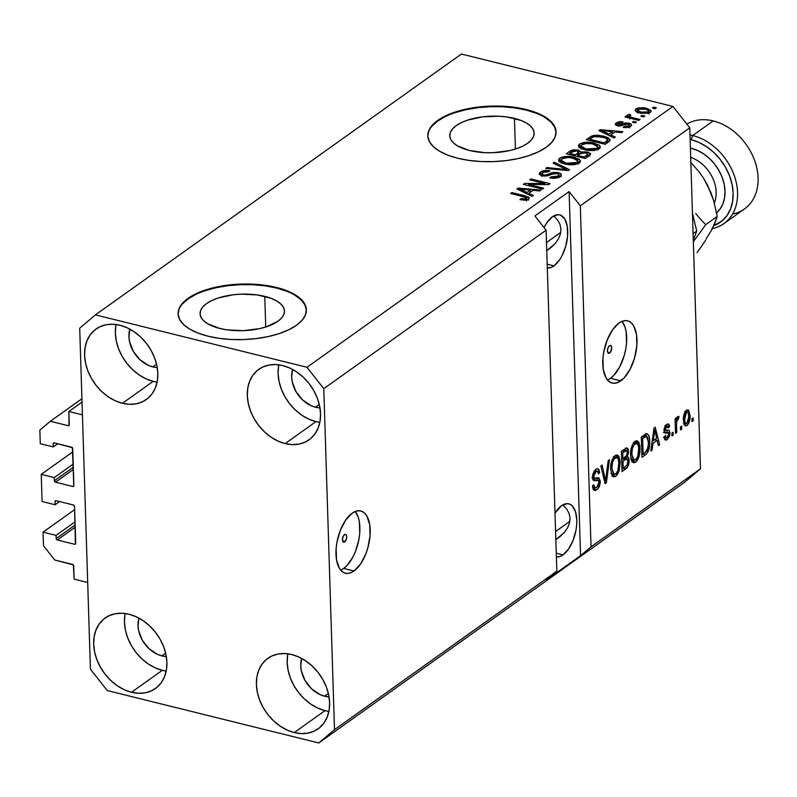 <?xml version="1.0" encoding="UTF-8"?>
<svg xmlns="http://www.w3.org/2000/svg" width="797" height="797" viewBox="0 0 797 797"><rect width="100%" height="100%" fill="white"/><g stroke="black" fill="none" stroke-linecap="round" stroke-linejoin="round"><path stroke-width="1.2" d="M82.021 402.146L68.861 411.521L82.43 414.878L87.69 582.497L74.131 579.14L73.374 564.943L54.694 559.982L43.486 545.736L43.058 532.157L56.069 535.375L56.179 538.553L75.127 525.054L56.179 538.553L57.294 539.977L74.649 544.281L75.695 543.534L74.649 544.281L75.406 544.132L74.539 506.404L73.414 504.979L56.059 500.685L55.083 501.144L55.113 504.75L42.092 501.522L41.235 474.354L54.256 477.582L54.355 480.76L73.304 467.251L54.355 480.76L55.481 482.185L72.836 486.489L73.812 486.021L72.378 447.715L54.246 442.883L53.26 443.351L53.299 446.948L40.278 443.72L39.85 430.141L50.331 421.274L68.233 425.708L69.279 424.96L68.233 425.708L68.99 425.558L68.861 411.521L82.021 402.146M69.279 424.821A1.285 0.966 54.5 0 1 68.233 425.708L50.331 421.274L81.922 398.759L50.331 421.274L39.85 430.141L40.278 443.72L53.299 446.948L57.773 443.76L53.299 446.948L53.2 443.77A1.285 0.966 54.5 0 1 54.246 442.883L71.6 447.187A1.285 0.966 54.5 0 1 72.726 448.611L73.882 485.602A1.285 0.966 54.5 0 1 72.836 486.489L55.481 482.185A1.285 0.966 54.5 0 1 54.355 480.76L54.256 477.582L73.204 464.073L54.256 477.582L41.235 474.354L42.092 501.522L55.113 504.75L59.586 501.552L55.113 504.75L55.013 501.572A1.285 0.966 54.5 0 1 56.059 500.685L73.414 504.979A1.285 0.966 54.5 0 1 74.539 506.404L75.705 543.395A1.285 0.966 54.5 0 1 74.649 544.281L57.294 539.977A1.285 0.966 54.5 0 1 56.179 538.553L56.069 535.375L75.028 521.876L56.069 535.375L43.058 532.157L74.639 509.642L43.058 532.157L43.486 545.736L54.694 559.982L72.597 564.415A1.285 0.966 54.5 0 1 73.713 565.84L74.131 579.14L87.69 582.497L82.43 414.878L68.861 411.521L69.279 424.821M54.385 442.923L53.2 443.77L54.385 442.923M73.374 469.433L55.481 482.185L73.374 469.433M72.826 451.849L41.235 474.354L72.826 451.849M56.208 500.715L55.013 501.572L56.208 500.715M75.197 527.225L57.294 539.977L75.197 527.225M344.693 541.87A4.005 1.973 -76.1 0 1 343.617 542.149A4.005 1.973 -76.1 0 1 342.481 538.802A4.005 1.973 -76.1 0 1 344.463 534.648L346.008 534.628L346.715 536.73L346.167 539.738L343.866 542.179L342.441 539.778L342.989 536.779L344.463 534.648A4.005 1.973 -76.1 0 1 345.539 534.369A4.005 1.973 -76.1 0 1 346.675 537.716A4.005 1.973 -76.1 0 1 344.693 541.87L342.79 541.402L344.693 541.87M340.678 570.124A32.079 15.751 103.9 0 0 343.686 568.44L353.998 570.991A32.079 15.751 -76.1 0 1 345.38 573.222A32.079 15.751 -76.1 0 1 336.324 546.433A32.079 15.751 -76.1 0 1 352.184 513.188L355.532 511.365L358.789 510.728L361.838 511.285L364.538 513.039L366.799 515.898L369.688 524.496L370.037 535.773L367.815 548.007L365.823 553.905L360.473 564.127L353.998 570.991L350.64 572.814L347.382 573.451L344.344 572.894L341.634 571.14L339.373 568.281L336.493 559.683L336.135 548.406L336.942 542.289L340.349 530.274L345.709 520.052L352.184 513.188A32.079 15.751 -76.1 0 1 360.802 510.957A32.079 15.751 -76.1 0 1 369.848 537.746A32.079 15.751 -76.1 0 1 353.998 570.991L343.686 568.44A32.079 15.751 103.9 0 0 358.69 540.565A32.079 15.751 103.9 0 0 355.193 511.505L358.232 517.213L359.377 521.945L359.736 533.223L358.929 539.34L355.522 551.355L353.041 556.794L347.014 565.501L343.686 568.44M609.685 353.001A4.005 1.973 -76.1 0 1 608.609 353.28A4.005 1.973 -76.1 0 1 607.473 349.933A4.005 1.973 -76.1 0 1 609.456 345.778L611 345.759L611.707 347.871L610.492 352.144L608.858 353.31L607.434 350.909L607.981 347.91L609.456 345.778A4.005 1.973 -76.1 0 1 610.532 345.5A4.005 1.973 -76.1 0 1 611.668 348.847A4.005 1.973 -76.1 0 1 609.685 353.001L607.782 352.533L609.685 353.001M607.463 379.98A32.079 15.751 103.9 0 0 610.482 378.286L620.783 380.836A32.079 15.751 -76.1 0 1 612.166 383.078A32.079 15.751 -76.1 0 1 603.12 356.289A32.079 15.751 -76.1 0 1 618.97 323.044L622.327 321.221L625.585 320.583L628.624 321.141L631.324 322.885L633.595 325.754L636.474 334.351L636.833 345.629L634.601 357.863L630.138 369.2L624.101 377.908L617.436 382.66L614.168 383.307L611.13 382.739L608.43 380.996L606.158 378.137L603.279 369.539L602.931 358.261L603.727 352.144L607.145 340.13L612.494 329.908L618.97 323.044A32.079 15.751 -76.1 0 1 627.588 320.812A32.079 15.751 -76.1 0 1 636.634 347.592A32.079 15.751 -76.1 0 1 620.783 380.836L610.482 378.286A32.079 15.751 103.9 0 0 625.486 350.421A32.079 15.751 103.9 0 0 621.989 321.35L625.027 327.069L626.163 331.801L626.522 343.069L625.715 349.186L624.3 355.313L619.827 366.65L613.8 375.357L610.482 378.286M264.763 296.364A42.211 18.281 178.2 0 1 284.449 311.079A42.211 18.281 178.2 0 1 262.89 327.826A42.211 18.281 178.2 0 1 219.753 328.444L207.808 323.841L203.723 320.832L201.113 317.495L200.087 313.968L200.675 310.372L202.866 306.865L206.572 303.567L211.643 300.608L217.9 298.098L232.943 294.81L241.142 294.153L257.371 294.95L271.299 298.397L276.708 300.967L280.803 303.986L283.413 307.313L284.439 310.85L283.852 314.436L281.66 317.953L277.954 321.251L266.626 326.71L259.433 328.673L243.374 330.655L227.155 329.868L219.753 328.444A42.211 18.281 178.2 0 1 200.067 313.729A42.211 18.281 178.2 0 1 221.636 296.982A42.211 18.281 178.2 0 1 264.763 296.364L265.73 326.999L264.763 296.364M514.454 118.404A42.211 18.281 178.2 0 1 534.139 133.119A42.211 18.281 178.2 0 1 512.581 149.866A42.211 18.281 178.2 0 1 469.443 150.484L457.498 145.881L453.403 142.872L450.803 139.535L449.767 136.008L450.365 132.422L452.557 128.905L456.263 125.607L461.333 122.648L467.59 120.138L482.623 116.85L499.081 116.242L507.061 116.99L520.989 120.437L526.399 123.007L530.493 126.026L533.103 129.353L534.129 132.89L533.532 136.476L531.35 139.993L527.644 143.291L522.563 146.25L516.307 148.75L509.124 150.713L493.064 152.695L484.815 152.655L469.443 150.484A42.211 18.281 178.2 0 1 449.757 135.769A42.211 18.281 178.2 0 1 471.316 119.022A42.211 18.281 178.2 0 1 514.454 118.404L515.42 149.039L514.454 118.404M556.057 132.143A64.149 27.775 -1.8 0 0 526.15 110.066L526.14 109.488A64.149 27.775 178.2 0 1 556.047 131.854A64.149 27.775 178.2 0 1 523.29 157.308A64.149 27.775 178.2 0 1 457.727 158.244L447.804 155.156L439.575 151.251L433.359 146.678L429.394 141.607L427.83 136.237L428.726 130.788L432.064 125.448L437.692 120.437L445.403 115.934L454.908 112.128L465.837 109.149L477.762 107.127L490.235 106.131L502.777 106.2L514.892 107.336L526.14 109.488L536.062 112.586L544.291 116.492L550.508 121.064L554.473 126.135L556.037 131.495L555.13 136.954L551.803 142.294L546.174 147.306L538.453 151.809L528.959 155.614L518.03 158.583L506.105 160.605L493.632 161.602L481.089 161.532L468.965 160.396L457.727 158.244A64.149 27.775 178.2 0 1 427.81 135.888A64.149 27.775 178.2 0 1 460.576 110.434A64.149 27.775 178.2 0 1 526.14 109.488L526.15 110.066A64.149 27.775 -1.8 0 0 460.885 110.932A64.149 27.775 -1.8 0 0 427.83 136.177M306.367 310.103A64.149 27.775 -1.8 0 0 276.469 288.026L276.449 287.448A64.149 27.775 178.2 0 1 306.367 309.814A64.149 27.775 178.2 0 1 273.6 335.268A64.149 27.775 178.2 0 1 208.037 336.204L198.114 333.116L189.885 329.211L183.669 324.628L179.704 319.567L178.139 314.197L179.046 308.748L182.374 303.408L188.002 298.387L195.713 293.894L205.218 290.088L216.146 287.109L228.072 285.087L240.545 284.091L253.087 284.16L265.212 285.296L276.449 287.448L286.372 290.536L294.601 294.452L300.818 299.024L304.783 304.095L306.347 309.455L305.45 314.915L302.113 320.255L296.484 325.266L288.773 329.759L279.269 333.574L268.34 336.543L256.415 338.566L243.942 339.562L231.399 339.492L219.275 338.356L208.037 336.204A64.149 27.775 178.2 0 1 178.13 313.839A64.149 27.775 178.2 0 1 210.886 288.384A64.149 27.775 178.2 0 1 276.449 287.448L276.469 288.026A64.149 27.775 -1.8 0 0 211.195 288.893A64.149 27.775 -1.8 0 0 178.139 314.128M553.955 265.889A27.267 13.39 -76.1 0 1 547.3 267.922L551.106 267.443L553.955 265.889L547.18 264.215L553.955 265.889L559.454 260.061L561.905 255.996L565.701 246.363L567.594 235.962L567.285 226.378L564.844 219.065L560.62 215.15L558.03 214.672L552.411 216.764A27.267 13.39 -76.1 0 1 559.743 214.861A27.267 13.39 -76.1 0 1 567.424 237.636A27.267 13.39 -76.1 0 1 553.955 265.889M544.022 227.534A27.267 13.39 -76.1 0 1 552.411 216.764L546.911 222.602L544.022 227.534M563.041 554.881A27.267 13.39 -76.1 0 1 556.376 556.904L560.181 556.426L563.041 554.881L556.266 553.198L563.041 554.881L568.54 549.043L573.093 540.356L575.992 530.144L576.669 524.944L576.799 519.953L575.404 511.345L571.997 505.617L569.696 504.132L567.115 503.654L561.496 505.746A27.267 13.39 -76.1 0 1 568.819 503.853A27.267 13.39 -76.1 0 1 576.51 526.618A27.267 13.39 -76.1 0 1 563.041 554.881M555.001 513.089A27.267 13.39 -76.1 0 1 561.496 505.746L555.001 513.089M157.238 367.537A27.267 20.612 54.5 0 1 152.755 366.899L156.561 364.179L152.755 366.899L148.242 365.315L139.814 359.586L133.248 351.228L129.522 341.524L128.935 336.623L129.871 329.141A27.267 20.612 54.5 0 0 152.755 366.899L157.238 367.537M166.324 656.529A27.267 20.612 54.5 0 1 161.841 655.881L165.646 653.171L161.841 655.881L157.328 654.297L148.9 648.569L142.324 640.22L138.608 630.507L138.011 625.605L138.957 618.123A27.267 20.612 54.5 0 0 161.841 655.881L166.324 656.529M329.041 696.837A27.267 20.612 54.5 0 1 324.558 696.189L328.364 693.48L324.558 696.189L320.045 694.605L311.627 688.877L305.052 680.528L301.326 670.825L300.738 665.923L301.674 658.442A27.267 20.612 54.5 0 0 324.558 696.189L329.041 696.837M319.966 407.855A27.267 20.612 54.5 0 1 315.482 407.207L319.288 404.497L315.482 407.207L310.969 405.623L302.541 399.895L295.966 391.546L292.25 381.833L291.652 376.931L292.599 369.449A27.267 20.612 54.5 0 0 315.482 407.207L319.966 407.855M278.561 366.142L278.093 373.574L279.04 381.365L281.351 389.195L284.947 396.776L289.69 403.82L295.388 410.047L301.824 415.217L308.768 419.142L315.931 421.653A43.297 32.727 -125.5 0 0 319.836 422.4L315.931 421.653L285.147 443.6L315.931 421.653A43.297 32.727 -125.5 0 1 278.801 364.827M282.696 365.574A43.297 32.727 54.5 0 1 317.744 399.277A43.297 32.727 54.5 0 1 309.057 439.844A43.297 32.727 54.5 0 1 285.147 443.6L292.27 444.616L299.064 444.098L305.281 442.066L310.681 438.589L315.044 433.797L318.222 427.889L320.075 421.095L320.533 413.653L319.597 405.872L317.276 398.032L313.689 390.45L308.947 383.417L303.249 377.19L296.803 372.01L289.869 368.094L282.696 365.574L275.583 364.548L268.778 365.066L262.562 367.108L257.172 370.585L252.798 375.367L249.63 381.275L247.777 388.079L247.309 395.511L248.256 403.302L250.567 411.132L254.163 418.714L258.905 425.757L264.604 431.984L271.05 437.154L277.984 441.08L285.147 443.6A43.297 32.727 54.5 0 1 250.109 409.887A43.297 32.727 54.5 0 1 258.796 369.32A43.297 32.727 54.5 0 1 282.696 365.574M287.637 655.124L287.179 662.556L288.115 670.347L290.437 678.177L294.023 685.759L298.765 692.802L304.464 699.029L310.91 704.199L317.844 708.125L325.017 710.645A43.297 32.727 -125.5 0 0 328.912 711.392L325.017 710.645L294.232 732.582L325.017 710.645A43.297 32.727 -125.5 0 1 287.876 653.809M291.782 654.556A43.297 32.727 54.5 0 1 326.82 688.259A43.297 32.727 54.5 0 1 318.142 728.837A43.297 32.727 54.5 0 1 294.232 732.582L301.356 733.599L308.15 733.081L314.367 731.048L319.766 727.571L324.13 722.789L327.298 716.882L329.151 710.077L329.619 702.635L328.673 694.854L326.362 687.024L322.765 679.433L318.023 672.399L312.324 666.172L305.889 661.002L298.945 657.077L291.782 654.556L284.659 653.54L277.864 654.058L271.647 656.09L266.248 659.567L261.884 664.349L258.706 670.257L256.853 677.061L256.395 684.503L257.331 692.284L259.653 700.125L263.249 707.706L267.981 714.74L273.68 720.966L280.126 726.147L287.069 730.062L294.232 732.582A43.297 32.727 54.5 0 1 259.194 698.879A43.297 32.727 54.5 0 1 267.872 658.312A43.297 32.727 54.5 0 1 291.782 654.556M124.92 614.816L124.452 622.248L125.398 630.038L127.709 637.869L131.306 645.45L136.038 652.494L141.746 658.721L148.182 663.891L155.126 667.816L162.289 670.327A43.297 32.727 -125.5 0 0 166.194 671.074L162.289 670.327L131.505 692.274L162.289 670.327A43.297 32.727 -125.5 0 1 125.159 613.501M129.054 614.248A43.297 32.727 54.5 0 1 164.102 647.951A43.297 32.727 54.5 0 1 155.415 688.518A43.297 32.727 54.5 0 1 131.505 692.274L138.628 693.29L145.423 692.772L151.639 690.74L157.039 687.263L161.402 682.471L164.58 676.563L166.434 669.769L166.892 662.327L165.955 654.546L163.634 646.706L160.048 639.124L155.305 632.091L149.607 625.864L143.161 620.684L136.217 616.768L129.054 614.248L121.941 613.222L115.137 613.74L108.92 615.782L103.52 619.259L99.157 624.041L95.989 629.949L94.136 636.753L93.667 644.185L94.614 651.976L96.925 659.806L100.522 667.388L105.264 674.431L110.962 680.658L117.398 685.828L124.342 689.754L131.505 692.274A43.297 32.727 54.5 0 1 96.467 658.561A43.297 32.727 54.5 0 1 105.144 617.994A43.297 32.727 54.5 0 1 129.054 614.248M115.834 325.824L115.366 333.266L116.312 341.046L118.623 348.887L122.22 356.468L126.962 363.512L132.661 369.728L139.106 374.909L146.04 378.824L153.213 381.345A43.297 32.727 -125.5 0 0 157.109 382.092L153.213 381.345L122.429 403.292L153.213 381.345A43.297 32.727 -125.5 0 1 116.073 324.518M119.978 325.266A43.297 32.727 54.5 0 1 155.016 358.969A43.297 32.727 54.5 0 1 146.329 399.536A43.297 32.727 54.5 0 1 122.429 403.292L129.542 404.308L136.347 403.79L142.563 401.748L147.953 398.271L152.327 393.489L155.495 387.581L157.348 380.777L157.816 373.345L156.87 365.554L154.558 357.723L150.962 350.142L146.22 343.099L140.521 336.872L134.075 331.701L127.141 327.776L119.978 325.266L112.855 324.24L106.051 324.758L99.834 326.8L94.444 330.277L90.081 335.059L86.903 340.967L85.05 347.771L84.592 355.203L85.528 362.994L87.839 370.824L91.436 378.406L96.178 385.449L101.877 391.676L108.322 396.846L115.256 400.771L122.429 403.292A43.297 32.727 54.5 0 1 87.381 369.579A43.297 32.727 54.5 0 1 96.068 329.012A43.297 32.727 54.5 0 1 119.978 325.266M559.554 537.009L555.838 539.639L564.117 532.705L559.554 537.009M567.454 528.032L564.117 532.705L567.454 528.032L569.447 523.161L567.454 528.032M570.024 518.279L569.447 523.161L570.024 518.279L569.148 513.567L570.024 518.279M566.866 509.223L569.148 513.567L566.866 509.223L563.26 505.408L566.866 509.223M562.712 504.969L563.26 505.408L562.712 504.969M555.579 531.539L569.825 521.387L555.579 531.539M550.478 248.016L546.752 250.656L555.031 243.723L550.478 248.016M558.378 239.04L555.031 243.723L558.378 239.04L560.371 234.169L558.378 239.04M560.939 229.287L560.371 234.169L560.939 229.287L560.062 224.585L560.939 229.287M557.78 220.241L560.062 224.585L557.78 220.241L554.174 216.425L557.78 220.241M553.626 215.987L554.174 216.425L553.626 215.987M546.503 242.557L560.739 232.405L546.503 242.557M556.824 571.2L546.114 230.194L323.791 388.657L334.501 729.654L556.824 571.2L334.501 729.654L318.78 742.963L107.236 690.561L90.42 669.191L79.7 328.185L95.431 314.875L306.975 367.287L672.947 106.439L461.413 54.037L95.431 314.875L461.413 54.037L672.947 106.439L306.975 367.287L323.791 388.657L546.114 230.194L534.897 215.947L569.108 191.569L580.316 205.815L591.035 546.822L700.483 468.815L689.764 127.809L580.316 205.815L689.764 127.809L672.947 106.439L689.764 127.809L700.483 468.815L591.035 546.822L580.545 555.698L546.343 580.077L556.824 571.2L546.114 230.194L534.897 215.947L569.108 191.569L580.316 205.815L591.035 546.822L580.545 555.698L569.108 191.569L580.545 555.698L546.343 580.077L556.824 571.2M595.339 487.913L593.964 489.219L596.674 489.886C598.965 488.143 600.161 485.283 600.261 481.308L598.776 480.94L600.261 481.308L600.231 482.574L598.089 488.541L595.09 490.583L593.277 489.527L592.46 485.911L593.695 484.765L594.622 487.605L596.146 487.764L597.999 486.09L598.995 483.042L598.338 480.392L594.104 480.711L592.799 479.226L592.669 474.912L594.482 470.559L597.232 468.646L598.985 469.642L599.673 472.711L598.437 473.856L597.68 471.416L595.917 471.625L594.353 473.508L593.785 477.005L594.642 478.449L599.065 478.021L600.261 481.308L598.258 477.792L594.203 478.24L593.745 476.467L595.917 471.625L597.262 471.196L598.437 473.856L599.673 472.711L597.85 468.676L595.807 469.284L592.5 477.303L594.084 480.701L598.049 480.272L599.015 482.255L596.704 487.445L595.17 487.884L593.695 484.765L592.46 485.911L594.502 490.544L596.674 489.886L593.327 489.607M609.486 459.799L606.358 482.723L605.072 483.64L600.848 465.956L602.133 465.05L605.571 480.86L608.191 460.726L609.486 459.799L608.191 460.726L605.571 480.86L602.133 465.05L600.848 465.956L605.072 483.64L606.358 482.723L604.754 482.324L606.358 482.723L609.486 459.799M615.762 476.287L613.73 476.895L612.126 475.63L610.701 469.553L611.06 463.665L612.445 459.102L614.836 455.735L617.227 454.948L618.87 456.322L620.066 460.756L619.179 470.688L617.725 474.076L615.762 476.287L619.179 470.688L620.176 462.549L617.257 454.957L615.115 455.525C611.837 458.962 610.363 463.645 610.701 469.553L612.126 475.63L613.65 476.885L615.762 476.287L613.042 475.61L615.762 476.287M635.657 462.101L633.625 462.718L632.37 461.911L631.194 459.56L630.596 455.366L630.965 449.488L632.34 444.915L634.462 441.787L637.122 440.771L638.766 442.146L639.861 445.712L639.931 452.357L639.084 456.502L637.62 459.889L635.657 462.101L639.084 456.502L640.071 448.362L637.162 440.771L635.01 441.339C631.742 444.776 630.268 449.458 630.596 455.366L632.031 461.443L633.545 462.698L635.657 462.101L632.948 461.433L635.657 462.101M652.962 443.321L652.105 450.116L650.81 451.032L653.998 428.079L655.214 427.212L659.667 444.716L658.382 445.643L657.136 440.342L652.962 443.321L657.136 440.342L658.382 445.643L659.667 444.716L655.214 427.212L653.998 428.079L650.81 451.032L652.105 450.116L650.98 449.837L652.105 450.116L652.962 443.321L651.916 443.062L652.962 443.321M693.161 417.897L693.251 420.786L692.005 421.673L691.916 418.784L693.161 417.897L691.916 418.784L692.005 421.673L693.251 420.786L691.975 420.467L693.251 420.786L693.161 417.897M685.51 423.526L684.254 424.861L686.964 425.538C689.325 423.038 690.361 419.65 690.063 415.386L688.738 415.058L690.063 415.386L690.072 416.751L688.478 423.775L686.177 425.937L684.254 424.921L683.437 417.538L684.992 412.029L686.875 410.057L688.638 410.216L690.063 415.386L688.01 409.877L686.486 410.296C684.145 412.746 683.109 416.084 683.378 420.298L685.44 425.957L686.964 425.538L684.234 424.881M681.654 426.096L681.744 428.985L680.508 429.872L680.409 426.983L681.654 426.096L680.409 426.983L680.508 429.872L681.744 428.985L680.469 428.666L681.744 428.985L681.654 426.096M676.533 424.901L676.773 432.532L675.527 433.419L675.069 418.704L676.314 417.817L676.384 420.168L677.241 417.15L678.695 416.333L678.566 418.893L676.783 420.995L676.533 424.901L676.663 421.743L677.719 419.232L678.566 418.893L678.974 416.462L677.769 416.512L676.384 420.168L676.314 417.817L675.069 418.704L675.527 433.419L676.773 432.532L675.487 432.213L676.773 432.532L676.533 424.901L675.248 424.582L676.533 424.901M673.106 432.193L673.196 435.082L671.951 435.969L671.861 433.08L673.106 432.193L671.861 433.08L671.951 435.969L673.196 435.082L671.911 434.763L673.196 435.082L673.106 432.193M666.93 430.25L667.238 432.143L669.948 432.811L669.54 436.049L666.87 439.834L665.505 440.133L664.539 439.107L664.04 437.035L665.276 435.889L665.874 437.633L666.83 437.702L668.703 434.504L668.324 432.891L665.087 433.08L664.23 432.054L664.13 428.746L665.595 425.419L667.667 423.954L669.012 424.492L669.59 426.634L668.354 427.78L667.836 426.355L666.73 426.525L665.246 429.663L665.774 430.4L669.082 430.151L669.948 432.811L668.892 430.071L665.664 430.38L665.226 429.434L666.73 426.525L667.617 426.236L664.907 425.568M649.714 441.359L649.455 446.689L648.011 451.859L646.018 454.42L641.944 457.348L641.316 437.125L645.65 434.096L647.373 433.827L648.977 436.148L649.714 441.359C649.774 436.915 648.738 434.375 646.606 433.737L641.316 437.125L641.944 457.348L645.48 454.838L642.761 454.16L641.864 454.808L642.761 454.16L645.48 454.838C648.698 451.69 650.113 447.197 649.714 441.359L648.409 441.04L649.714 441.359M629.172 460.387L627.807 466.693L622.049 471.535L621.411 451.301L626.382 448.004L627.508 448.243L628.265 449.488L628.524 452.706L627.369 456.601L628.703 457.717L629.172 460.387L627.369 456.601L628.564 451.401L627.02 447.984L621.411 451.301L622.049 471.535L625.735 468.905L623.015 468.238L621.969 468.985L623.015 468.238L625.735 468.905C628.046 467.231 629.192 464.382 629.172 460.387L627.767 460.038L629.172 460.387M684.753 482.125L318.78 742.963L684.753 482.125L700.483 468.815L684.753 482.125M528.521 184.446L543.634 188.192L542.388 189.078L523.4 184.376L524.725 183.43L544.909 183.579L529.776 179.833L531.021 178.946L550.01 183.649L548.675 184.595L528.521 184.446L548.675 184.595L550.01 183.649L531.021 178.946L529.776 179.833L544.909 183.579L524.725 183.43L523.4 184.376L542.388 189.078L543.634 188.192L528.521 184.446L528.56 185.651L528.521 184.446M558.408 172.59L561.018 173.836L561.068 175.838L558.189 177.661L553.995 178.379L549.751 177.91L550.747 176.964L554.274 177.233L557.422 176.396L558.956 174.981L557.89 173.686L554.463 173.387L547.818 175.729L544.381 176.057L540.346 175.051L539.36 174.085L539.449 172.999L542.239 171.046L545.706 170.369L549.82 170.757L548.824 171.704L545.427 171.504L542.727 172.491L542.02 174.125L544.022 174.981L546.702 174.882L553.536 172.411L558.408 172.59L552.022 172.78L545.806 175.061L543.484 174.862L541.83 173.686L542.727 172.491L548.824 171.704L549.82 170.757L540.466 171.973L539.27 173.676L542.199 175.738L557.223 173.487L558.986 174.752L558.049 176.017L550.747 176.964L549.751 177.91L560.161 176.645L561.496 174.792L558.408 172.59L558.448 173.975L558.408 172.59M554.393 162.289L569.606 169.681L568.321 170.588L545.756 168.446L547.041 167.529L566.677 169.631L553.098 163.206L554.393 162.289L553.098 163.206L566.677 169.631L547.041 167.529L545.756 168.446L568.321 170.588L569.606 169.681L554.393 162.289L554.443 163.853L554.393 162.289M579.25 163.036L574.667 164.64L569.696 164.8L563.32 163.604L558.966 161.253L558.886 159.041L561.068 157.497L564.884 156.531L569.785 156.491L578.891 159.021L580.505 161.014L579.25 163.036L580.515 161.153L579.867 159.808L574.268 157.258C568.839 155.823 564.007 156.142 559.783 158.214L558.518 160.127L565.023 164.072L572.744 164.82L579.25 163.036M599.145 148.86L594.572 150.454L588.614 150.533L581.651 148.87L578.871 147.066L578.532 145.303L580.963 143.311L584.789 142.344L589.68 142.304L598.796 144.835L600.41 146.837L599.145 148.86L600.42 146.967L599.772 145.632L594.173 143.071C588.744 141.637 583.912 141.956 579.678 144.028L578.413 145.941L584.918 149.886L592.639 150.633L599.145 148.86M610.731 134.922L615.354 137.074L614.059 137.991L598.896 130.569L600.111 129.702L622.925 131.674L621.63 132.601L614.915 131.943L610.731 134.922L614.915 131.943L621.63 132.601L622.925 131.674L600.111 129.702L598.896 130.569L614.059 137.991L615.354 137.074L610.731 134.922L610.781 136.387L610.731 134.922M653.64 107.177L656.349 107.854L655.104 108.741L652.394 108.063L653.64 107.177L652.394 108.063L655.104 108.741L656.349 107.854L653.64 107.177L653.679 108.382L653.64 107.177M646.347 108.213L651.069 110.514L650.661 112.108L648.17 113.323L640.439 113.164L636.783 111.998L635.109 110.404L635.817 109L638.088 107.944L643.747 107.715L646.347 108.213L635.996 108.86L635.089 110.235L639.812 113.015L650.302 112.397L651.219 111.022L646.347 108.213L646.387 109.448L646.347 108.213M642.133 115.376L644.843 116.053L643.597 116.94L640.888 116.262L642.133 115.376L640.888 116.262L643.597 116.94L644.843 116.053L642.133 115.376L642.173 116.581L642.133 115.376M627.438 114.957L628.464 117.817L628.425 116.611L626.223 116.063L626.253 117.269L626.223 116.063L624.978 116.95L638.786 120.377L640.021 119.49L632.868 117.717L632.908 118.922L632.868 117.717L640.021 119.49L638.786 120.377L624.978 116.95L626.223 116.063L628.425 116.611L627.219 115.176L629.351 114.31L630.865 115.127L629.63 115.784L629.74 116.551L632.868 117.717L630.268 116.86L629.769 115.665L630.865 115.127L629.351 114.31L627.139 115.435M633.735 121.363L636.454 122.041L635.209 122.927L632.489 122.25L633.735 121.363L632.489 122.25L635.209 122.927L636.454 122.041L633.735 121.363L633.774 122.569L633.735 121.363M629.132 123.206L631.264 124.173L631.513 125.537L629.66 126.972L626.532 127.659L623.244 127.42L624.24 126.474L628.375 126.095L629.361 125.179L628.664 124.312L626.552 124.093L619.418 126.085L616.041 125.308L615.473 123.694L617.555 122.22L620.225 121.632L623.075 121.861L622.078 122.808L618.313 123.366L617.605 124.173L618.611 124.93L625.356 123.007L629.132 123.206L618.442 124.89L617.595 124.242L618.313 123.366L622.078 122.808L623.075 121.861L616.29 122.907L615.284 124.302L617.476 125.846L628.225 124.183L629.381 125.029L628.753 125.856L624.24 126.474L623.244 127.42L630.646 126.414L631.672 124.98L629.132 123.206L629.182 124.621L629.132 123.206M603.688 136.167L608.241 137.771L610.223 139.764L609.237 141.398L605.202 144.307L586.213 139.605L593.197 135.54L597.87 135.261L603.688 136.167L591.842 135.928L586.213 139.605L605.202 144.307L610.223 139.804L603.688 136.167L603.727 137.403L603.688 136.167M587.03 151.898L589.8 153.094L590.408 154.2L585.297 158.493L566.318 153.791L570.702 150.703L573.541 149.766L578.652 150.145L580.724 151.928L587.03 151.898L580.724 151.928L578.084 149.985L570.024 151.141L566.318 153.791L585.297 158.493L590.418 154.08L587.03 151.898L587.07 153.233L587.03 151.898M528.8 193.312L533.422 195.464L532.127 196.391L516.964 188.959L518.18 188.092L540.994 190.075L539.699 190.991L532.984 190.334L528.8 193.312L532.984 190.334L539.699 190.991L540.994 190.075L518.18 188.092L516.964 188.959L532.127 196.391L533.422 195.464L528.8 193.312L528.839 194.777L528.8 193.312M528.431 199.26L525.213 200.266L519.923 199.639L520.929 198.692L525.472 199.031L526.578 198.363L526.299 197.566L510.658 193.462L511.903 192.575L528.6 197.148L529.248 198.194L528.431 199.26L529.248 198.084L524.785 195.763L511.903 192.575L510.658 193.462L526.07 197.437L526.259 198.672L520.929 198.692L519.923 199.639L525.213 200.266L528.431 199.26M79.7 328.185L95.431 314.875L306.975 367.287L323.791 388.657L334.501 729.654L318.78 742.963L107.236 690.561L90.42 669.191L79.7 328.185M636.086 111.62L635.996 108.86L636.086 111.62M636.185 111.68L637.49 111.042M648.848 111.829L650.193 112.467M650.292 112.526L648.828 111.829M638.188 110.833L636.086 111.749M641.047 112.128C638.158 111.55 637.122 110.634 637.939 109.368L645.241 109.129C648.12 109.707 649.166 110.624 648.359 111.889L648.399 113.264L648.359 111.889L641.047 112.128L641.077 113.294L641.047 112.128L645.839 112.636L648.828 111.261L646.865 109.607L641.475 108.591L638.606 109.02L637.47 110.215L641.047 112.128M637.55 113.005L637.939 109.368M648.917 114.051L648.828 111.162L648.359 111.889M628.444 117.428L629.441 117.199L629.351 114.31L629.52 117.239L628.375 117.458M629.58 119.002L629.769 115.665M630.317 118.275L630.268 116.86L630.317 118.275M624.27 127.57L624.24 126.474L624.27 127.57M628.803 127.301L628.753 125.856L628.803 127.301M616.37 125.478L616.29 122.907L616.37 125.478M618.472 126.026L618.442 124.89L618.472 126.026M620.016 126.075L619.976 124.89L620.016 126.075M622.208 125.667L622.168 124.093L622.208 125.667M600.161 131.176L600.111 129.702L600.161 131.176M610.751 135.729L610.213 136.108L610.751 135.729M608.918 134.075L604.524 131.904L604.564 133.338L604.524 131.904L601.486 130.618L601.526 131.854L601.486 130.618L612.285 131.684L612.345 133.766L612.285 131.684L608.918 134.075L608.968 135.49L608.918 134.075L612.285 131.684L601.486 130.618L608.918 134.075M589.292 140.372L589.591 137.204L589.292 140.372M591.902 137.692L591.842 135.928L591.902 137.692M607.683 140.342L606.975 140.043M604.226 142.872L589.68 139.266L589.72 140.471L589.68 139.266L593.855 136.656L602.412 137.044L606.577 138.539L607.663 139.754L606.358 141.348L606.427 143.43L606.358 141.348L604.226 142.872L604.265 144.078L604.226 142.872L607.653 139.923L607.055 138.847L604.664 137.702L595.439 136.347L593.237 136.895L589.68 139.266L604.226 142.872M579.17 147.415L579.768 146.917L579.678 144.028L579.768 146.917L580.953 146.25L582.348 147.664L586.193 149.009L580.943 146.01L581.91 144.566L588.056 143.251L592.868 143.938L597.85 146.897L596.973 149.916L596.923 148.312L586.193 149.009L586.233 150.175L586.193 149.009L593.337 149.517L597.292 148.013L597.84 147.017L597.192 145.731L592.31 143.809L584.58 143.52L581.91 144.566L580.983 146.24M594.213 144.307L594.173 143.071L594.213 144.307M597.929 147.196L599.723 148.381M599.852 148.252L599.772 145.632L599.852 148.252M589.69 153.502L590.697 153.552M599.862 148.521L598.886 147.724M581.053 146.2L578.881 147.754M597.282 148.621L597.78 149.238M570.094 153.223L570.024 151.141L570.094 153.223M578.124 151.271L578.084 149.985L578.124 151.271M580.774 153.253L580.724 151.928L580.774 153.253M587.857 154.997L589.332 155.604M589.89 155.983L587.678 154.947M578.881 154.907L578.791 152.018L575.444 154.857L575.484 156.063L575.444 154.857L569.775 153.452L569.815 154.658L569.775 153.452L571.818 151.998L577.148 150.952L578.692 152.376L578.752 154.548M577.646 153.293L577.705 155.375L577.646 153.293L578.692 152.376L578.542 151.53L574.776 150.733L569.775 153.452L575.444 154.857L577.646 153.293M578.761 154.628L578.692 152.376M584.321 157.059L577.666 155.405L577.705 156.61L577.666 155.405L579.957 153.771L585.805 152.795L587.758 154.379L587.827 156.69L587.758 154.379L586.791 155.295L586.861 157.378L586.791 155.295L584.321 157.059L584.36 158.264L584.321 157.059L587.758 154.379L586.702 153.074L581.651 152.845L577.666 155.405L584.321 157.059M587.917 156.959L587.758 154.379M559.275 161.592L559.873 161.104L559.783 158.214L559.873 161.104L561.058 160.426M574.308 158.493L574.268 157.258L574.308 158.493M578.034 161.383L579.827 162.568M579.957 162.439L579.867 159.808L579.957 162.439M579.957 162.698L578.981 161.911M561.158 160.386L558.986 161.93M577.885 163.425L578.034 164.092M561.895 161.801L566.298 163.196L561.048 160.187L562.005 158.752L568.161 157.437L572.973 158.125L577.945 161.084L577.068 164.102L577.018 162.498L566.298 163.196L566.328 164.361L566.298 163.196L573.442 163.704L577.686 161.871L577.795 160.536L576.859 159.589L570.662 157.667L566.388 157.467L562.533 158.434L561.048 160.077L562.084 161.632M547.071 168.565L547.041 167.529L547.071 168.565M563.23 170.11L563.2 169.233L563.23 170.11M566.707 170.438L566.677 169.631L566.707 170.438M550.787 178.12L550.747 176.964L550.787 178.12M558.109 177.691L558.049 176.017L558.109 177.691M540.326 175.041L540.466 171.973L540.555 174.862L541.85 174.135M543.524 175.988L543.484 174.862L543.524 175.988M545.835 176.047L545.806 175.061L545.835 176.047M549.013 175.36L548.964 174.015L549.013 175.36M552.072 174.144L552.022 172.78L552.072 174.144M559.006 175.619L560.59 176.306M561.108 176.725L558.498 175.479M543.335 175.061L543.952 174.772M542.329 173.935L540.236 175.111M524.765 184.715L524.725 183.43L524.765 184.715M544.939 184.565L544.909 183.579L544.939 184.565M531.061 180.142L531.021 178.946L531.061 180.142M518.229 189.576L518.18 188.092L518.229 189.576M528.819 194.119L528.281 194.508L528.819 194.119M526.986 192.475L522.593 190.304L522.633 191.738L522.593 190.304L519.554 189.019L519.584 190.244L519.554 189.019L530.354 190.075L530.413 192.167L530.354 190.075L526.986 192.475L527.026 193.89L526.986 192.475L530.354 190.075L519.554 189.019L526.986 192.475M520.959 199.878L520.929 198.692L520.959 199.878M526.309 200.137L526.259 198.672L526.309 200.137M526.07 197.437L526.259 198.672M511.933 193.781L511.903 192.575L511.933 193.781M524.824 196.989L524.785 195.763L524.824 196.989M526.687 199.16L527.873 199.599M528.69 200.037L525.95 198.941M686.506 410.286L687.104 412.099M684.055 424.99L685.769 423.107M687.114 412.208L686.456 410.196M683.677 422.988L683.178 422.928M686.516 412.418L685.171 414.609L684.613 418.485L685.141 422.709L686.386 423.655L688.279 421.214L688.837 417.339L688.309 413.115L687.562 412.228L686.516 412.418C688.11 412.009 688.877 413.344 688.827 416.413L686.934 423.406C685.34 423.815 684.573 422.48 684.623 419.401L683.368 419.092L684.623 419.401L686.516 412.418L684.982 412.039L687.413 412.179L684.693 411.501M686.934 423.406L683.328 422.978M675.099 419.85L676.384 420.168L675.099 419.85M678.974 416.462L677.769 416.512M676.753 418.445L678.566 418.893L676.753 418.445M676.633 418.963L677.719 419.232L676.633 418.963M675.149 421.364L676.663 421.743L675.149 421.364M668.035 432.841L664.479 432.283L668.384 432.93L668.713 434.056L667.169 437.493L666.182 437.802L665.276 435.889L664.04 437.035L665.555 440.153L667.149 439.655L664.489 438.998L667.149 439.655L669.948 432.811L667.238 432.612L666.75 429.882M665.674 432.253L668.384 432.93M666.591 424.472L666.88 425.967L669.59 426.634L668.284 423.964L666.621 424.452L664.001 430.619L665.206 433.11L667.189 432.95L664.329 432.313M666.73 426.525L665.106 426.116L668.354 427.78L669.59 426.634L666.8 426.036L666.571 424.422M664.07 429.145L665.226 429.434L664.07 429.145M664.001 429.962L665.664 430.38M665.724 437.683L664.479 438.958M664.439 438.978L665.824 437.533M663.403 432.452L665.545 432.193M665.724 435.082L665.156 436.148M664.459 436.816L663.771 437.135M655.662 438.978L655.941 440.044L655.662 438.978M658.073 444.318L659.667 444.716L658.073 444.318M654.626 439.725L657.136 440.342L654.626 439.725M653.102 440.621L652.165 441.289L653.102 440.621M653.291 440.671L654.237 433.976L653.211 433.727L654.237 433.976L654.666 429.752L653.799 429.533L654.666 429.752L656.658 438.27L653.291 440.671L652.285 440.422L653.291 440.671L656.658 438.27L654.666 429.752L653.291 440.671M647.174 433.757L646.606 433.737M645.65 434.096L646.497 436.298M645.859 434.465L645.331 433.658M642.88 435.889L643.866 435.64M644.106 435.72L646.437 436.298L648.469 442.225L648.14 447.506L645.251 452.576L643.119 454.101L641.834 453.782L643.119 454.101L642.631 438.599L641.346 438.28L642.631 438.599L644.733 437.105L642.213 436.477L644.733 437.105L646.437 436.298L643.309 435.7M646.437 436.298L642.631 438.599L643.119 454.101L647.054 450.713L648.469 444.148L647.622 437.314L646.716 436.348L643.936 435.66M635.697 440.95L636.813 443.341M638.766 448.044L640.071 448.362L638.766 448.044L638.168 444.985L638.825 449.189C639.104 453.613 638.018 457.129 635.578 459.739L634.043 460.168L631.842 454.519C631.503 449.986 632.589 446.38 635.099 443.7L633.246 443.242L636.654 443.291L638.168 444.985L636.903 443.381L634.263 444.477L632.37 448.452L631.842 454.519L630.586 454.2L631.842 454.519L633.346 459.799L635.578 459.739L637.769 456.581L638.766 448.044M637.909 456.213L639.084 456.502L637.909 456.213M631.911 461.971L634.233 460.198L632.3 461.822M636.833 443.441L635.777 441.06M633.326 442.604L634.92 443.301M631.672 459.53L630.845 459.291M636.654 443.291L633.725 442.584M631.154 459.441L634.043 460.168M625.416 448.462L625.834 450.365M627.02 451.022L628.564 451.401L627.02 451.022M626.233 456.312L627.369 456.601L626.233 456.312M625.824 456.711L626.392 458.753M626.412 458.972L625.426 456.213M625.854 450.733L625.227 448.093M622.726 458.773L625.286 459.56L626.92 458.883L627.926 461.294L626.88 465.408L623.214 468.287L621.939 467.969L623.214 468.287L622.995 461.194L625.286 459.56L622.577 458.883L621.67 459.53L622.806 458.723M623.523 458.325L624.41 458.295M624.41 450.594L624.559 451.232M622.915 458.823L622.726 452.786L621.451 452.467L622.726 452.786L624.768 451.331L622.248 450.713L624.768 451.331L626.502 450.534L627.329 452.626L626.332 456.193L622.915 458.823L621.64 458.504L622.915 458.823L626.801 455.456L627.309 452.258L626.522 450.534L622.726 452.786L622.915 458.823M622.995 461.194L621.71 460.875L622.995 461.194L623.214 468.287L627.02 465.209L627.926 461.294L626.691 458.863L622.995 461.194M626.92 458.883L623.742 458.245M615.792 455.127L616.908 457.528M618.861 462.22L620.176 462.549L618.861 462.22L618.263 459.172L618.93 463.376C619.209 467.799 618.123 471.316 615.673 473.926L614.138 474.354L611.947 468.696C611.608 464.173 612.694 460.566 615.194 457.886L613.351 457.428L616.748 457.478L618.263 459.172L617.008 457.568L614.357 458.654L612.465 462.629L611.947 468.696L610.681 468.387L611.947 468.696L613.451 473.986L615.673 473.926L617.864 470.758L618.861 462.22M618.004 470.389L619.179 470.688L618.004 470.389M612.006 476.158L614.328 474.384L612.405 475.998M616.938 457.627L615.882 455.236M613.431 456.781L615.025 457.478M611.777 473.717L610.95 473.468M616.748 457.478L613.82 456.771M611.259 473.627L614.138 474.354M603.648 477.682L604.993 478.011L603.648 477.682M604.335 480.551L605.571 480.86L604.335 480.551M598.049 480.272L593.117 479.914M598.178 472.342L599.673 472.711L598.178 472.342M597.262 471.196L594.522 470.509M594.064 471.166L595.917 471.625L594.064 471.166M592.52 476.168L593.745 476.467L592.52 476.168M592.53 477.831L594.203 478.24L592.53 477.831M591.852 477.762L594.203 478.24M596.963 478.001L597.521 480.133M593.157 489.687L595.379 487.864M597.531 480.262L596.694 477.642M592.888 479.963L594.692 479.595M595.987 480.123L596.216 480.77M286.392 291.114L276.469 288.026L265.232 285.874L253.107 284.738L240.564 284.668L228.091 285.665L216.166 287.687L205.237 290.666M195.733 294.472L188.022 298.965L182.393 303.986M306.367 310.033L304.803 304.673L300.838 299.602L294.621 295.029M536.082 113.164L526.15 110.066L514.912 107.914L502.797 106.778L490.255 106.708L477.782 107.705L465.856 109.727L454.928 112.706M445.423 116.511L437.712 121.014L432.074 126.026M556.057 132.073L554.493 126.713L550.528 121.642L544.311 117.069M692.713 135.54A51.317 38.794 -125.5 0 0 689.993 134.962A51.317 38.794 54.5 0 1 692.713 135.54L713.235 120.915A51.317 38.794 -125.5 0 0 686.845 124.093A51.317 38.794 54.5 0 1 713.235 120.915L692.713 135.54A51.317 38.794 54.5 0 1 734.246 175.489A51.317 38.794 54.5 0 1 723.955 223.568A51.317 38.794 54.5 0 1 712.498 228.53A51.317 38.794 -125.5 0 0 736.388 183.071A51.317 38.794 -125.5 0 0 692.713 135.54L691.089 139.654L692.713 135.54M690.132 139.425A48.109 36.363 54.5 0 1 691.089 139.654L699.059 142.454L706.76 146.807L713.923 152.556L720.259 159.47L725.519 167.3L729.514 175.719L732.084 184.426L733.13 193.073L732.622 201.342L730.56 208.894L727.033 215.459L722.182 220.779L713.903 225.601A48.109 36.363 54.5 0 0 731.407 181.557A48.109 36.363 54.5 0 0 691.089 139.654L690.132 139.425M690.69 157.308A32.079 24.249 -125.5 0 1 714.331 202.976A32.079 24.249 -125.5 0 0 696.986 160.287M716.234 213.217L720.119 208.973L722.939 203.723L724.583 197.676L725.001 191.061L724.164 184.137L722.102 177.173L718.904 170.438L714.7 164.182L709.629 158.643L703.9 154.05L697.734 150.563L691.368 148.322A38.495 29.09 54.5 0 1 721.992 176.874A38.495 29.09 54.5 0 1 716.613 212.899M692.444 213.018L696.727 231.08L693.091 233.67L696.727 231.08L693.31 240.395L696.727 231.08L692.444 213.018M695.691 213.506L700.563 219.324L695.691 213.506M704.149 179.215L710.994 192.834L713.644 200.595L717.25 216.455L705.724 224.674L693.35 241.76L705.724 224.674L700.563 219.324L705.724 224.674L717.25 216.455L712.169 229.167L706.032 239.03M711.701 229.416L714.421 224.435L717.25 216.455L713.644 200.595L707.666 185.392L703.631 178.309L699.128 171.903L690.86 162.488L699.128 171.903L703.631 178.309L710.516 191.818M696.986 252.619L701.519 246.333L696.986 252.619M705.644 240.256L701.519 246.333L705.644 240.256M723.955 223.568L744.478 208.944A51.317 38.794 -125.5 0 0 754.769 160.864A51.317 38.794 -125.5 0 0 713.235 120.915A51.317 38.794 54.5 0 1 756.971 168.695A51.317 38.794 54.5 0 1 732.592 213.995M691.368 148.322L690.401 148.103M556.067 132.432L556.047 131.854M306.377 310.392L306.367 309.814M629.381 125.029L629.471 127.919M617.595 124.262L617.655 125.886M607.663 139.754L607.752 142.643M580.943 146.01L581.033 148.9M597.85 146.897L597.939 149.786M561.048 160.187L561.138 163.076M577.945 161.084L578.034 163.973M558.986 174.752L559.076 177.641M541.83 173.686L541.92 176.575M526.648 198.094L526.737 200.983M666.182 437.802L663.473 437.125M626.502 450.534L623.792 449.857M595.17 487.884L592.45 487.216M178.139 314.416L178.13 313.839M427.83 136.466L427.81 135.888"/></g></svg>
